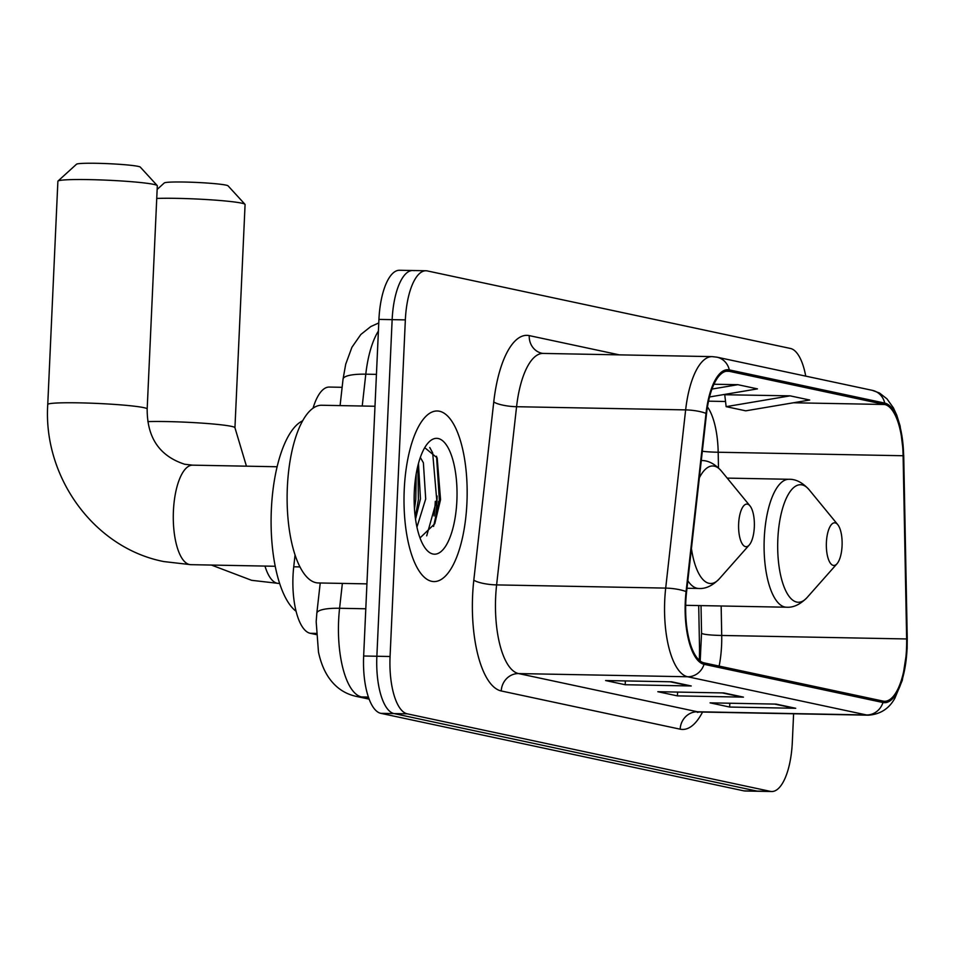 <?xml version="1.0" encoding="UTF-8"?>
<svg xmlns="http://www.w3.org/2000/svg" width="955" height="955" viewBox="0 0 955 955"><rect width="100%" height="100%" fill="white"/><g stroke="black" fill="none" stroke-linecap="round" stroke-linejoin="round"><path stroke-width="1.43" d="M699.263 660.227A71.1 26.286 91.1 0 0 699.49 646.535L698.702 605.566M313.061 408.155A53.325 19.721 -88.9 0 1 329.26 387.062L342.129 387.312M316.224 634.574L310.184 633.284A53.325 19.721 -88.9 0 1 293.734 566.793L295.059 554.927M434.048 515.951A71.1 26.286 91.1 0 0 435.289 501.363M414.148 270.683A53.325 19.721 91.1 0 0 412.739 270.516L399.536 270.265A53.325 19.721 91.1 0 0 378.932 319.4L363.652 656.001A53.325 19.721 91.1 0 0 380.83 713.337L743.885 790.859A53.325 19.721 91.1 0 0 745.294 791.015L758.497 791.265A53.325 19.721 91.1 0 1 757.088 791.11A53.325 19.721 91.1 0 0 758.497 791.265L771.712 791.516A53.325 19.721 91.1 0 0 792.304 742.393L793.605 713.767M805.734 376.139A53.325 19.721 91.1 0 0 790.418 348.456L427.363 270.934A53.325 19.721 91.1 0 0 425.954 270.766A53.325 19.721 91.1 0 0 405.35 319.889L390.07 656.503A53.325 19.721 91.1 0 0 407.248 713.827L394.033 713.576L757.088 791.11L394.033 713.576A53.325 19.721 91.1 0 1 376.867 656.252A53.325 19.721 91.1 0 0 394.033 713.576L380.83 713.337M405.35 319.889L392.147 319.65L376.867 656.252L392.147 319.65A53.325 19.721 91.1 0 1 412.739 270.516A53.325 19.721 91.1 0 0 392.147 319.65L378.932 319.4M466.923 502.975A85.317 31.539 91.1 0 0 437.199 410.984A85.317 31.539 91.1 0 0 404.24 489.593A85.317 31.539 91.1 0 0 433.976 581.583A85.317 31.539 91.1 0 0 466.923 502.975A85.317 31.539 91.1 0 0 437.199 410.984A85.317 31.539 91.1 0 0 404.24 489.593A85.317 31.539 91.1 0 0 433.976 581.583A85.317 31.539 91.1 0 0 466.923 502.975M906.51 648.863A56.87 21.034 -88.9 0 1 884.545 701.268A56.87 21.034 -88.9 0 1 883.041 701.089L704.133 662.889A56.87 21.034 -88.9 0 1 686.573 591.957L706.521 413.766A56.87 21.034 -88.9 0 1 727.722 371.137A56.87 21.034 -88.9 0 1 729.226 371.304L884.652 404.49A56.87 21.034 -88.9 0 1 903.108 455.738L906.641 638.955A56.87 21.034 -88.9 0 1 906.51 648.863M907.035 648.97A58.303 21.559 91.1 0 0 907.166 638.811L903.633 455.595A58.303 21.559 91.1 0 0 884.724 403.082L729.298 369.895A58.303 21.559 91.1 0 0 706.02 413.408L686.072 591.599A58.303 21.559 91.1 0 0 704.062 664.31L882.981 702.51A58.303 21.559 91.1 0 0 907.035 648.97M438.584 501.423A71.1 26.286 -88.9 0 1 438.058 509.337M671.64 681.798L605.589 680.545L625.179 684.735L691.229 685.976L671.64 681.798M670.1 681.763L688.937 685.726A14.218 13.179 -77.9 0 0 691.229 685.976M625.358 680.927L625.179 684.735M776.117 704.11L710.066 702.856L729.656 707.046L795.706 708.288L776.117 704.11M774.577 704.074L793.414 708.025A14.218 13.179 -77.9 0 0 795.706 708.288M729.823 703.226L729.656 707.046M723.878 692.948L657.828 691.707L677.417 695.885L743.467 697.138L723.878 692.948M722.338 692.924L741.176 696.875A14.218 13.179 -77.9 0 0 743.467 697.138M677.596 692.077L677.417 695.885M407.248 713.827L770.303 791.349A53.325 19.721 91.1 0 0 771.712 791.516M790.107 395.848L726.146 406.651L745.736 410.829L809.697 400.026L790.107 395.848L724.738 394.737M709.529 396.97L757.458 388.876L737.869 384.686L713.934 384.244M737.869 384.686L711.952 389.067M726.146 406.651L724.726 394.606M157.145 189.436L164.284 182.954A31.993 2.125 2.6 0 1 191.275 182.226A31.993 2.125 2.6 0 1 225.881 185.103A31.993 2.125 2.6 0 1 228.066 185.855L244.981 204.298A49.767 3.307 -177.4 0 0 241.591 203.14A49.767 3.307 -177.4 0 0 156.739 198.437M826.397 542.452A21.332 7.891 91.1 0 0 837.01 563.748A21.332 7.891 91.1 0 0 842.071 545.806A21.332 7.891 91.1 0 0 837.75 524.629A21.332 7.891 91.1 0 0 826.397 542.452M147.858 421.609A49.767 3.307 2.6 0 1 231.456 426.36A49.767 3.307 2.6 0 1 234.942 427.745L245.077 204.513A49.767 3.307 -177.4 0 0 244.981 204.298M58.004 181.044L76.519 164.212A31.993 2.125 2.6 0 1 103.522 163.484A31.993 2.125 2.6 0 1 138.129 166.373A31.993 2.125 2.6 0 1 140.301 167.113L157.217 185.556A49.767 3.307 -177.4 0 0 153.827 184.399A49.767 3.307 -177.4 0 0 100 179.91A49.767 3.307 -177.4 0 0 58.004 181.044A49.767 3.307 -177.4 0 0 57.885 181.259L47.75 404.49A49.767 3.307 2.6 0 1 88.23 403.082A49.767 3.307 2.6 0 1 143.692 407.618A49.767 3.307 2.6 0 1 147.177 409.003C147.022 437.617 159.509 456.024 184.649 464.237L192.647 465.157A49.767 18.396 -88.9 0 0 173.416 511.009A49.767 18.396 -88.9 0 0 189.448 564.512A49.767 18.396 -88.9 0 0 190.761 564.668L163.866 561.576C94.294 548.11 42.987 477.321 47.75 404.49M738.645 523.71A21.332 7.891 91.1 0 0 749.245 545.007A21.332 7.891 91.1 0 0 754.319 527.065A21.332 7.891 91.1 0 0 749.985 505.887A21.332 7.891 91.1 0 0 738.645 523.71M302.616 420.821A97.756 36.147 91.1 0 0 271.363 509.421A97.756 36.147 91.1 0 0 296.086 611.284M147.177 409.003L157.312 185.783A49.767 3.307 -177.4 0 0 157.217 185.556M374.993 406.257L321.68 405.254A88.863 32.864 91.1 0 0 287.36 487.134A88.863 32.864 91.1 0 0 318.325 582.956L366.923 583.875M420.331 457.421L423.387 462.781L425.703 498.976L416.941 527.136M418.457 463.509L420.463 498.868L415.532 519.198M456.872 500.826A57.945 21.428 91.1 0 0 428.067 442.977A57.945 21.428 91.1 0 0 414.303 491.741A57.945 21.428 91.1 0 0 426.061 549.268A57.945 21.428 91.1 0 0 456.872 500.826M420.021 537.94L434.788 523.71L440.553 499.62L437.175 457.899L424.724 447.668M429.762 447.501L432.663 452.837L436.745 500.05L426.706 535.839M416.189 473.859L415.771 499.656L414.47 508.92M436.531 456.251L439.36 500.098L433.57 526.42M417.86 465.801L418.397 499.704L415.282 517.312M299.977 566.912L293.734 566.793M316.165 633.404L310.184 633.284M342.368 583.41L339.586 608.275A71.1 26.286 91.1 0 0 338.631 620.499A71.1 26.286 91.1 0 0 361.527 696.935L368.403 697.066M365.801 608.777L339.586 608.275A35.55 8.046 -173.6 0 0 316.833 613.217L320.223 582.992M743.885 790.859L770.303 791.349M363.652 656.001L390.07 656.503M316.833 613.217L316.177 621.669L318.481 652.11C321.238 664.895 325.918 674.994 332.507 682.407C338.762 689.534 346.498 694.154 355.714 696.267A35.55 32.948 102.1 0 0 361.527 696.935L368.917 698.511M378.407 331.039A71.1 26.286 91.1 0 0 365.789 374.181L376.437 374.372M340.087 405.6L343.048 379.123A35.55 8.046 -173.6 0 1 365.789 374.181L362.232 406.018M719.139 666.089A56.87 21.034 91.1 0 0 721.586 645.365A56.87 21.034 91.1 0 0 721.717 635.457L721.156 605.983M702.558 712.048A88.863 32.864 -88.9 0 1 680.163 729.178L501.244 690.966A17.775 16.474 102.1 0 1 518.565 673.573L697.472 711.773A71.1 26.286 91.1 0 0 699.358 711.988L697.317 712.37M501.244 690.966A88.863 32.864 -88.9 0 1 472.618 595.419A88.863 32.864 -88.9 0 1 473.811 580.139L493.759 401.948A88.863 32.864 -88.9 0 1 529.237 335.611L619.401 354.866M495.657 597.126A71.1 26.286 91.1 0 0 518.565 673.573L687.636 676.761A71.1 26.286 -88.9 0 1 665.695 588.101L685.642 409.898A71.1 26.286 -88.9 0 1 712.144 356.621L543.073 353.422A71.1 26.286 91.1 0 0 516.571 406.711L496.612 584.902A71.1 26.286 91.1 0 0 495.657 597.126M882.981 702.51A17.775 16.474 -77.9 0 1 866.555 714.961A71.1 26.286 -88.9 0 0 868.429 715.188C880.307 714.316 889.117 708.658 894.871 698.212L902.308 680.306L907.119 649.09L907.25 638.644A17.775 1.695 178.9 0 1 907.166 638.811M907.25 638.644L903.716 455.44L900.135 426.037L896.769 415.174L893.391 407.833L886.944 398.832L879.483 393.018L872.357 390.356A17.775 16.474 102.1 0 1 884.724 403.082M729.298 369.895A17.775 16.474 -77.9 0 0 716.93 357.17L712.144 356.621M706.02 413.408A17.775 4.023 -173.6 0 0 685.642 409.898L516.571 406.711A17.775 4.023 6.4 0 1 493.759 401.948M686.072 591.599A17.775 4.023 -173.6 0 0 665.695 588.101L496.612 584.902A17.775 4.023 6.4 0 1 473.811 580.139M704.062 664.31A17.775 16.474 102.1 0 1 687.636 676.761L866.555 714.961L697.472 711.773A17.775 16.474 102.1 0 0 680.163 729.178M543.073 353.422L542.046 353.302A17.775 16.474 102.1 0 1 529.237 335.611M729.226 371.304L726.218 371.256M906.641 638.955L721.717 635.457A31.993 3.056 -1.1 0 1 701.555 633.01L701.03 605.613M903.108 455.738L718.184 452.24A56.87 21.034 91.1 0 0 707.464 406.925M718.482 467.89L718.184 452.24A31.993 3.056 -1.1 0 1 702.331 451.238M884.652 404.49L793.438 402.771M725.537 401.494L708.55 401.172M722.696 692.924L741.176 696.875M774.935 704.086L793.414 708.025M670.458 681.775L688.937 685.726M279.648 583.433L278.526 583.41A49.767 18.396 -88.9 0 1 277.213 583.254A49.767 18.396 -88.9 0 1 264.977 566.076M727.197 478.109L788.985 479.279C795.873 479.076 802.582 482.562 809.112 489.724A58.78 21.738 91.1 0 0 777.848 538.859A58.78 21.738 91.1 0 0 807.082 597.543L837.01 563.748M788.985 479.279A63.985 23.66 91.1 0 0 764.263 538.226A63.985 23.66 91.1 0 0 786.562 607.225C793.45 607.69 800.278 604.455 807.082 597.543M691.432 548.576A58.78 21.738 91.1 0 0 719.318 578.814L749.245 545.007M687.827 580.759A63.985 23.66 91.1 0 0 698.809 588.483C705.685 588.949 712.526 585.725 719.318 578.814M701.221 460.537C708.109 460.334 714.829 463.82 721.347 470.982A58.78 21.738 91.1 0 0 699.347 477.834M434.597 523.412A71.1 26.286 91.1 0 0 436.936 501.399A71.1 26.286 91.1 0 0 437.104 496.003M343.048 379.123L345.71 364.201L351.918 347.286L360.835 334.489L370.803 326.55L378.777 322.945M369.143 699.144L355.714 696.267M872.357 390.356L716.93 357.17M425.954 270.766L412.739 270.516M868.429 715.188L699.358 711.988M701.555 633.01L700.194 660.991M278.526 583.41L251.631 580.318L211.437 565.062M234.942 427.745L246.438 466.171M685.69 605.315L786.562 607.225M837.75 524.629L809.112 489.724M275.243 566.267L190.761 564.668M686.991 588.256L698.809 588.483M749.985 505.887L721.347 470.982M277.117 466.756L192.647 465.157"/></g></svg>
